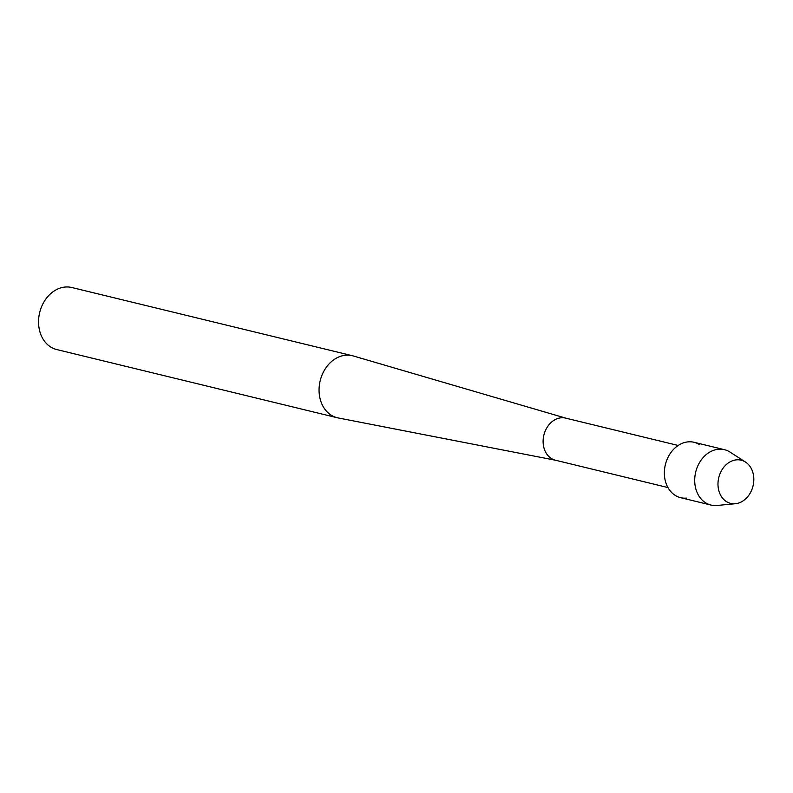 <?xml version="1.0" encoding="UTF-8"?>
<svg xmlns="http://www.w3.org/2000/svg" width="793" height="793" viewBox="0 0 793 793"><rect width="100%" height="100%" fill="white"/><g stroke="black" fill="none" stroke-linecap="round" stroke-linejoin="round"><path stroke-width="1.19" d="M745.351 461.962A22.234 17.634 103.7 0 0 720.668 472.241A22.234 17.634 103.7 0 0 726.447 501.602A22.234 17.634 103.7 0 0 751.13 491.333A22.234 17.634 103.7 0 0 745.351 461.962A22.234 17.634 103.7 0 0 720.668 472.241A22.234 17.634 103.7 0 0 726.447 501.602A22.234 17.634 103.7 0 0 735.389 503.714A22.234 17.634 103.7 0 0 753.033 485.95A22.234 17.634 103.7 0 0 745.509 462.061A22.234 17.634 103.7 0 0 745.351 461.962M699.466 444.576A28.498 22.61 103.7 0 0 667.825 457.749A28.498 22.61 103.7 0 0 675.23 495.397A28.498 22.61 103.7 0 0 686.451 498.123M678.184 445.468L565.687 418.129A21.659 17.178 103.7 0 0 544.672 432.433A21.659 17.178 103.7 0 0 551.363 458.483A21.659 17.178 103.7 0 0 555.457 460.218L667.954 487.556M565.994 418.198L353.232 355.948A31.918 25.326 103.7 0 0 352.33 355.71A31.918 25.326 103.7 0 0 321.363 376.794A31.918 25.326 103.7 0 0 331.216 415.185A31.918 25.326 103.7 0 0 337.253 417.742A31.918 25.326 103.7 0 0 338.165 417.941L555.764 460.287M352.33 355.71L71.816 287.522A31.918 25.326 103.7 0 0 40.849 308.616A31.918 25.326 103.7 0 0 50.702 346.997A31.918 25.326 103.7 0 0 56.739 349.554L337.253 417.742M730.214 452.208A28.498 22.61 103.7 0 0 730.016 452.079A28.498 22.61 103.7 0 0 729.808 451.951A28.498 22.61 103.7 0 0 724.425 449.671A28.498 22.61 103.7 0 0 696.769 468.494A28.498 22.61 103.7 0 0 705.572 502.772A28.498 22.61 103.7 0 0 710.964 505.052A28.498 22.61 103.7 0 0 717.031 505.478L735.389 503.714M724.425 449.671L694.083 442.296A28.498 22.61 103.7 0 0 666.427 461.12A28.498 22.61 103.7 0 0 675.23 495.397A28.498 22.61 103.7 0 0 680.612 497.677L710.964 505.052M745.509 462.061L730.016 452.079"/></g></svg>
